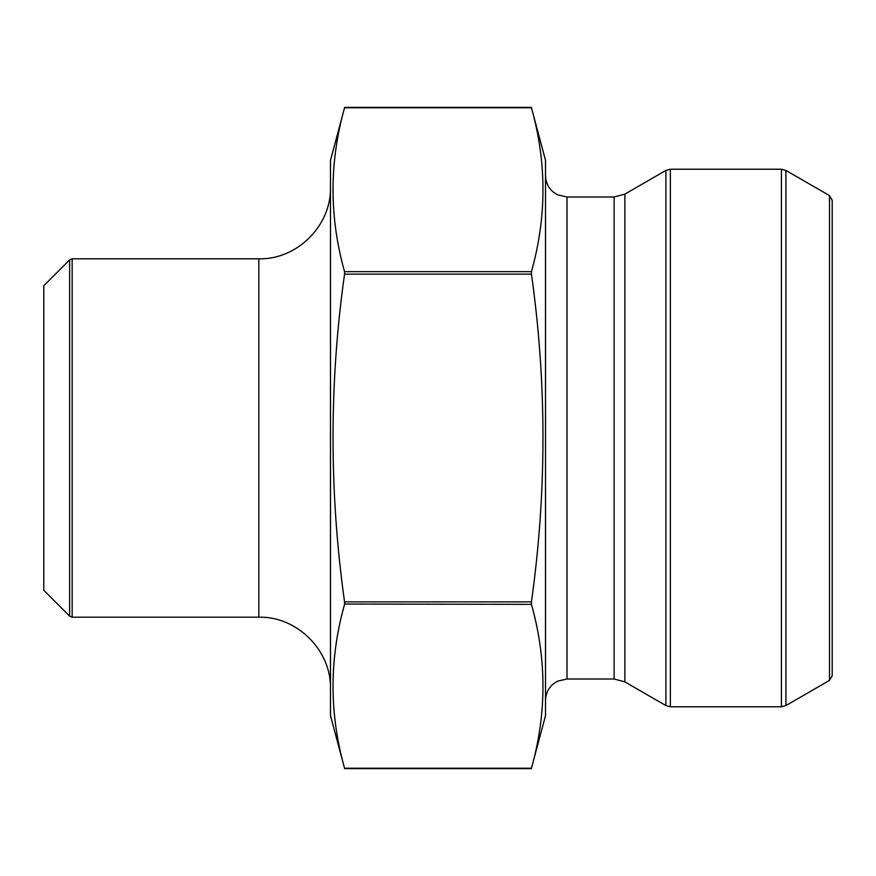 <?xml version="1.0" encoding="UTF-8"?>
<svg xmlns="http://www.w3.org/2000/svg" width="876" height="876" viewBox="0 0 876 876"><rect width="100%" height="100%" fill="white"/><g stroke="black" fill="none" stroke-linecap="round" stroke-linejoin="round"><path stroke-width="1.31" d="M531.447 768.219L545.507 715.736L545.507 160.264L531.447 107.781L344.553 107.781C329.201 162.41 329.201 217.029 344.553 271.648L344.553 274.133C329.201 383.042 329.201 492.279 344.553 601.867L344.553 604.352C329.201 658.971 329.201 713.59 344.553 768.219L531.447 768.219C546.799 713.59 546.799 658.971 531.447 604.352L531.447 601.867C546.799 492.301 546.799 383.053 531.447 274.133L531.382 271.976M344.553 601.867L531.447 601.867L531.447 604.352L344.618 604.024M531.447 274.133L344.553 274.133L344.553 271.648L531.447 271.648C546.799 217.029 546.799 162.41 531.447 107.781M69.631 259.865L69.631 616.135L43.8 590.304L43.8 285.696L69.631 259.865L72.16 258.814L72.16 617.186L258.814 617.186C297.117 616.189 331.478 650.55 330.493 688.854M344.553 274.122L344.618 273.575M832.2 438L832.2 651.317M829.517 195.611L832.2 200.265L832.2 675.735L829.517 680.389L829.517 195.611L785.903 170.426L785.903 705.574L829.517 680.389M344.553 107.781L330.493 160.264L330.493 715.736L344.553 768.219M545.507 700.504C545.649 693.759 548.288 688.197 553.435 683.827L557.552 681.189L567.013 678.999L567.013 197.001L557.552 194.811L553.435 192.172C548.288 187.803 545.649 182.241 545.507 175.496M567.013 678.999L614.109 678.999L614.109 197.001L567.013 197.001M614.109 678.999L624.862 681.878L624.862 194.122L614.109 197.001M624.862 681.878L665.891 705.574L665.891 170.426L624.862 194.122M670.37 169.232L670.37 706.768L781.425 706.768L781.425 169.232L670.37 169.232L665.891 170.426M330.493 187.146C331.478 225.45 297.117 259.811 258.814 258.814L258.814 617.186M531.447 107.398L344.553 107.398M531.447 768.602L344.553 768.602M670.37 706.768L665.891 705.574M785.903 170.426L781.425 169.232M781.425 706.768L785.903 705.574M258.814 258.814L72.16 258.814M69.631 616.135L72.16 617.186"/></g></svg>

